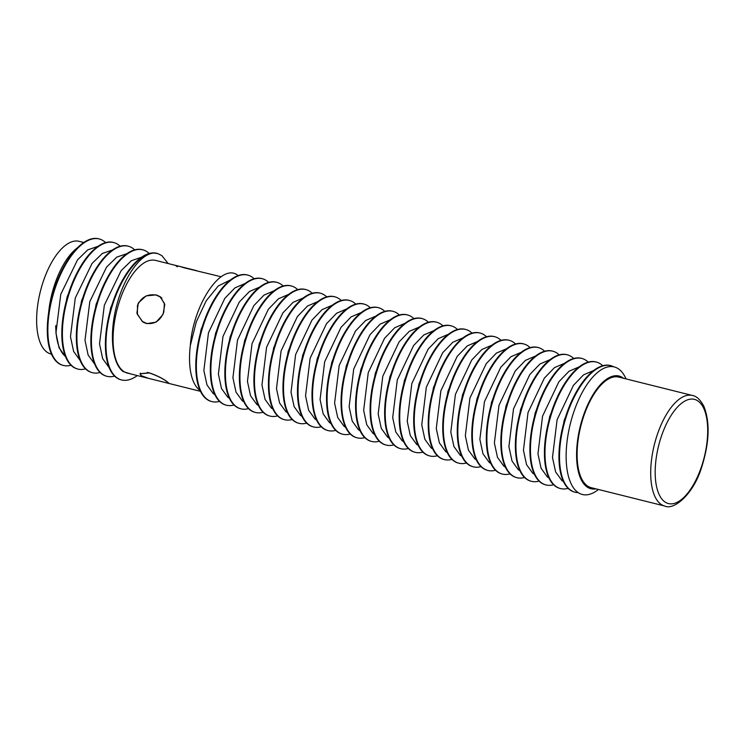 <?xml version="1.0" encoding="UTF-8"?>
<svg xmlns="http://www.w3.org/2000/svg" width="745" height="745" viewBox="0 0 745 745"><rect width="100%" height="100%" fill="white"/><g stroke="black" fill="none" stroke-linecap="round" stroke-linejoin="round"><path stroke-width="1.12" d="M83.785 242.497L79.091 241.324A58.073 25.451 104 0 0 62.356 248.011A58.073 25.451 104 0 0 37.25 308.765A58.073 25.451 104 0 0 50.967 354.015L51.489 354.145M65.458 356.445A58.073 25.451 -76 0 1 55.735 325.649M176.612 265.658L196.587 270.64M177.459 266.766C174.572 265.08 176.863 265.434 184.322 267.818L196.475 270.612M141.243 375.648L148.609 378.376L168.351 383.303L167.616 382.222C163.583 378.916 157.493 375.815 149.354 372.947L140.209 373.794L141.243 375.648M137.462 305.413L137.425 314.418L142.472 321.449L146.691 323.423C154.718 324.392 160.436 320.583 163.835 311.987L164.375 303.345L160.166 296.92L156.115 295.067C147.575 293.726 141.354 297.171 137.462 305.413M578.157 492.603A65.746 29.148 -73.8 0 1 574.628 492.082L574.06 491.914A65.746 29.148 -73.8 0 1 569.916 489.875A65.746 29.148 -73.8 0 1 559.346 447.391A65.746 29.148 -73.8 0 1 574.47 395.344A65.746 29.148 -73.8 0 1 610.76 365.646L611.328 365.814A65.746 29.148 -73.8 0 1 613.843 366.838M574.628 492.082A65.746 29.148 -73.8 0 1 570.484 490.042A65.746 29.148 -73.8 0 1 566.507 415.896A65.746 29.148 -73.8 0 1 611.328 365.814M568.128 488.366A65.746 29.148 -73.8 0 1 560.1 488.459L559.532 488.292A65.746 29.148 -73.8 0 1 555.398 486.252A65.746 29.148 -73.8 0 1 544.818 443.769A65.746 29.148 -73.8 0 1 559.951 391.721A65.746 29.148 -73.8 0 1 596.233 362.023L596.801 362.191A65.746 29.148 -73.8 0 1 600.936 364.231A65.746 29.148 -73.8 0 1 602.733 365.739M560.1 488.459A65.746 29.148 -73.8 0 1 555.956 486.411A65.746 29.148 -73.8 0 1 551.98 412.274A65.746 29.148 -73.8 0 1 596.801 362.191M563.453 481.549L561.898 480.59L555.602 471.883L552.492 457.495L557.083 419.798L573.408 385.379L583.549 374.865L593.737 370.461M553.6 484.744A65.746 29.148 -73.8 0 1 545.573 484.827L545.005 484.669A65.746 29.148 -73.8 0 1 540.87 482.63A65.746 29.148 -73.8 0 1 530.291 440.146A65.746 29.148 -73.8 0 1 545.424 388.098A65.746 29.148 -73.8 0 1 581.705 358.401L582.273 358.569A65.746 29.148 -73.8 0 1 586.408 360.608A65.746 29.148 -73.8 0 1 588.205 362.117M545.573 484.827A65.746 29.148 -73.8 0 1 541.429 482.788A65.746 29.148 -73.8 0 1 537.452 408.651A65.746 29.148 -73.8 0 1 582.273 358.569M548.925 477.927L547.37 476.968L541.075 468.26L537.964 453.873L542.556 416.176L558.88 381.757L569.022 371.243L579.219 366.838M539.073 481.121A65.746 29.148 -73.8 0 1 531.045 481.205L530.477 481.046A65.746 29.148 -73.8 0 1 526.343 478.998A65.746 29.148 -73.8 0 1 515.764 436.523A65.746 29.148 -73.8 0 1 530.896 384.476A65.746 29.148 -73.8 0 1 567.178 354.778L567.746 354.937A65.746 29.148 -73.8 0 1 571.89 356.985A65.746 29.148 -73.8 0 1 573.678 358.494M531.045 481.205A65.746 29.148 -73.8 0 1 526.911 479.165A65.746 29.148 -73.8 0 1 522.925 405.029A65.746 29.148 -73.8 0 1 567.746 354.937M534.398 474.304L532.843 473.345L526.547 464.638L523.437 450.25L528.028 412.544L544.362 378.134L554.504 367.611L564.691 363.215M524.554 477.489A65.746 29.148 -73.8 0 1 516.518 477.582L515.959 477.415A65.746 29.148 -73.8 0 1 511.815 475.375A65.746 29.148 -73.8 0 1 501.236 432.901A65.746 29.148 -73.8 0 1 516.369 380.844A65.746 29.148 -73.8 0 1 552.65 351.156L553.218 351.314A65.746 29.148 -73.8 0 1 557.362 353.353A65.746 29.148 -73.8 0 1 559.15 354.862M516.518 477.582A65.746 29.148 -73.8 0 1 512.383 475.543A65.746 29.148 -73.8 0 1 508.407 401.406A65.746 29.148 -73.8 0 1 553.218 351.314M519.87 470.672L518.315 469.722L512.02 461.015L508.91 446.618L513.51 408.921L529.835 374.512L539.976 363.988L550.164 359.593M510.027 473.867A65.746 29.148 -73.8 0 1 501.99 473.96L501.432 473.792A65.746 29.148 -73.8 0 1 497.288 471.753A65.746 29.148 -73.8 0 1 486.718 429.278A65.746 29.148 -73.8 0 1 501.841 377.221A65.746 29.148 -73.8 0 1 538.132 347.524L538.691 347.692A65.746 29.148 -73.8 0 1 542.835 349.731A65.746 29.148 -73.8 0 1 544.623 351.24M501.99 473.96A65.746 29.148 -73.8 0 1 497.856 471.92A65.746 29.148 -73.8 0 1 493.879 397.774A65.746 29.148 -73.8 0 1 538.691 347.692M505.343 467.05L503.797 466.1L497.492 457.393L494.382 442.996L498.982 405.299L515.307 370.889L525.448 360.366L535.636 355.97M495.5 470.244A65.746 29.148 -73.8 0 1 487.472 470.337L486.904 470.17A65.746 29.148 -73.8 0 1 482.76 468.13A65.746 29.148 -73.8 0 1 472.19 425.646A65.746 29.148 -73.8 0 1 487.314 373.599A65.746 29.148 -73.8 0 1 523.605 343.901L524.163 344.069A65.746 29.148 -73.8 0 1 528.307 346.108A65.746 29.148 -73.8 0 1 530.095 347.617M487.472 470.337A65.746 29.148 -73.8 0 1 483.328 468.298A65.746 29.148 -73.8 0 1 479.352 394.152A65.746 29.148 -73.8 0 1 524.163 344.069M490.815 463.427L489.269 462.468L482.965 453.761L479.864 439.373L484.455 401.676L500.78 367.266L510.921 356.743L521.109 352.338M480.972 466.621A65.746 29.148 -73.8 0 1 472.945 466.715L472.377 466.547A65.746 29.148 -73.8 0 1 468.233 464.508A65.746 29.148 -73.8 0 1 457.663 422.024A65.746 29.148 -73.8 0 1 472.786 369.976A65.746 29.148 -73.8 0 1 509.077 340.279L509.645 340.446A65.746 29.148 -73.8 0 1 513.78 342.486A65.746 29.148 -73.8 0 1 515.568 343.994M472.945 466.715A65.746 29.148 -73.8 0 1 468.801 464.666A65.746 29.148 -73.8 0 1 464.824 390.529A65.746 29.148 -73.8 0 1 509.645 340.446M476.297 459.805L474.742 458.846L468.437 450.138L465.336 435.751L469.927 398.053L486.252 363.635L496.393 353.121L506.581 348.716M466.445 462.999A65.746 29.148 -73.8 0 1 458.417 463.083L457.849 462.924A65.746 29.148 -73.8 0 1 453.705 460.885A65.746 29.148 -73.8 0 1 443.135 418.401A65.746 29.148 -73.8 0 1 458.268 366.354A65.746 29.148 -73.8 0 1 494.55 336.656L495.118 336.824A65.746 29.148 -73.8 0 1 499.252 338.863A65.746 29.148 -73.8 0 1 501.05 340.372M458.417 463.083A65.746 29.148 -73.8 0 1 454.273 461.043A65.746 29.148 -73.8 0 1 450.297 386.906A65.746 29.148 -73.8 0 1 495.118 336.824M461.77 456.182L460.214 455.223L453.919 446.516L450.809 432.128L455.4 394.431L471.725 360.012L481.866 349.498L492.054 345.093M451.917 459.376A65.746 29.148 -73.8 0 1 443.89 459.46L443.322 459.302A65.746 29.148 -73.8 0 1 439.187 457.253A65.746 29.148 -73.8 0 1 428.608 414.779A65.746 29.148 -73.8 0 1 443.741 362.731A65.746 29.148 -73.8 0 1 480.022 333.034L480.59 333.192A65.746 29.148 -73.8 0 1 484.725 335.241A65.746 29.148 -73.8 0 1 486.522 336.749M443.89 459.46A65.746 29.148 -73.8 0 1 439.746 457.421A65.746 29.148 -73.8 0 1 435.769 383.284A65.746 29.148 -73.8 0 1 480.59 333.192M447.242 452.56L445.687 451.6L439.392 442.893L436.281 428.505L440.872 390.799L457.197 356.389L467.339 345.866L477.536 341.471M437.389 455.744A65.746 29.148 -73.8 0 1 429.362 455.838L428.794 455.67A65.746 29.148 -73.8 0 1 424.659 453.631A65.746 29.148 -73.8 0 1 414.08 411.156A65.746 29.148 -73.8 0 1 429.213 359.099A65.746 29.148 -73.8 0 1 465.495 329.411L466.063 329.569A65.746 29.148 -73.8 0 1 470.207 331.609A65.746 29.148 -73.8 0 1 471.995 333.117M429.362 455.838A65.746 29.148 -73.8 0 1 425.227 453.798A65.746 29.148 -73.8 0 1 421.242 379.661A65.746 29.148 -73.8 0 1 466.063 329.569M432.715 448.928L431.159 447.978L424.864 439.271L421.754 424.874L426.345 387.176L442.67 352.767L452.82 342.244L463.008 337.848M422.871 452.122A65.746 29.148 -73.8 0 1 414.835 452.215L414.267 452.047A65.746 29.148 -73.8 0 1 410.132 450.008A65.746 29.148 -73.8 0 1 399.553 407.534A65.746 29.148 -73.8 0 1 414.686 355.477A65.746 29.148 -73.8 0 1 450.967 325.779L451.535 325.947A65.746 29.148 -73.8 0 1 455.679 327.986A65.746 29.148 -73.8 0 1 457.467 329.495M414.835 452.215A65.746 29.148 -73.8 0 1 410.7 450.176A65.746 29.148 -73.8 0 1 406.723 376.029A65.746 29.148 -73.8 0 1 451.535 325.947M418.187 445.305L416.632 444.355L410.337 435.648L407.226 421.251L411.827 383.554L428.151 349.144L438.293 338.621L448.481 334.226M408.344 448.499A65.746 29.148 -73.8 0 1 400.307 448.592L399.748 448.425A65.746 29.148 -73.8 0 1 395.604 446.385A65.746 29.148 -73.8 0 1 385.035 403.902A65.746 29.148 -73.8 0 1 400.158 351.854A65.746 29.148 -73.8 0 1 436.449 322.157L437.008 322.324A65.746 29.148 -73.8 0 1 441.152 324.364A65.746 29.148 -73.8 0 1 442.94 325.872M400.307 448.592A65.746 29.148 -73.8 0 1 396.172 446.553A65.746 29.148 -73.8 0 1 392.196 372.407A65.746 29.148 -73.8 0 1 437.008 322.324M403.66 441.683L402.114 440.723L395.809 432.016L392.699 417.628L397.299 379.931L413.624 345.522L423.765 334.999L433.953 330.594M393.816 444.877A65.746 29.148 -73.8 0 1 385.789 444.961L385.221 444.802A65.746 29.148 -73.8 0 1 381.077 442.763A65.746 29.148 -73.8 0 1 370.507 400.279A65.746 29.148 -73.8 0 1 385.631 348.232A65.746 29.148 -73.8 0 1 421.921 318.534L422.48 318.702A65.746 29.148 -73.8 0 1 426.624 320.741A65.746 29.148 -73.8 0 1 428.412 322.25M385.789 444.961A65.746 29.148 -73.8 0 1 381.645 442.921A65.746 29.148 -73.8 0 1 377.668 368.784A65.746 29.148 -73.8 0 1 422.48 318.702M389.132 438.06L387.586 437.101L381.282 428.394L378.181 414.006L382.772 376.309L399.096 341.89L409.238 331.376L419.426 326.971M379.289 441.254A65.746 29.148 -73.8 0 1 371.261 441.338L370.693 441.18A65.746 29.148 -73.8 0 1 366.549 439.131A65.746 29.148 -73.8 0 1 355.98 396.657A65.746 29.148 -73.8 0 1 371.103 344.609A65.746 29.148 -73.8 0 1 407.394 314.912L407.962 315.079A65.746 29.148 -73.8 0 1 412.097 317.119A65.746 29.148 -73.8 0 1 413.885 318.627M371.261 441.338A65.746 29.148 -73.8 0 1 367.117 439.299A65.746 29.148 -73.8 0 1 363.141 365.162A65.746 29.148 -73.8 0 1 407.962 315.079M374.614 434.437L373.059 433.478L366.754 424.771L363.653 410.383L368.244 372.686L384.569 338.267L394.71 327.753L404.898 323.349M364.761 437.632A65.746 29.148 -73.8 0 1 356.734 437.715L356.166 437.548A65.746 29.148 -73.8 0 1 352.022 435.508A65.746 29.148 -73.8 0 1 341.452 393.034A65.746 29.148 -73.8 0 1 356.585 340.987A65.746 29.148 -73.8 0 1 392.866 311.289L393.435 311.447A65.746 29.148 -73.8 0 1 397.569 313.496A65.746 29.148 -73.8 0 1 399.367 315.005M356.734 437.715A65.746 29.148 -73.8 0 1 352.59 435.676A65.746 29.148 -73.8 0 1 348.613 361.539A65.746 29.148 -73.8 0 1 393.435 311.447M360.086 430.815L358.531 429.856L352.236 421.149L349.126 406.761L353.717 369.054L370.042 334.645L380.183 324.122L390.371 319.726M350.234 434A65.746 29.148 -73.8 0 1 342.206 434.093L341.638 433.925A65.746 29.148 -73.8 0 1 337.504 431.886A65.746 29.148 -73.8 0 1 326.925 389.412A65.746 29.148 -73.8 0 1 342.057 337.355A65.746 29.148 -73.8 0 1 378.339 307.666L378.907 307.825A65.746 29.148 -73.8 0 1 383.042 309.864A65.746 29.148 -73.8 0 1 384.839 311.373M342.206 434.093A65.746 29.148 -73.8 0 1 338.062 432.053A65.746 29.148 -73.8 0 1 334.086 357.917A65.746 29.148 -73.8 0 1 378.907 307.825M345.559 427.183L344.004 426.233L337.709 417.526L334.598 403.129L339.189 365.432L355.514 331.022L365.655 320.499L375.853 316.103M335.706 430.377A65.746 29.148 -73.8 0 1 327.679 430.47L327.111 430.303A65.746 29.148 -73.8 0 1 322.976 428.263A65.746 29.148 -73.8 0 1 312.397 385.789A65.746 29.148 -73.8 0 1 327.53 333.732A65.746 29.148 -73.8 0 1 363.811 304.035L364.38 304.202A65.746 29.148 -73.8 0 1 368.524 306.242A65.746 29.148 -73.8 0 1 370.312 307.75M327.679 430.47A65.746 29.148 -73.8 0 1 323.544 428.431A65.746 29.148 -73.8 0 1 319.558 354.285A65.746 29.148 -73.8 0 1 364.38 304.202M331.031 423.56L329.476 422.601L323.181 413.903L320.071 399.506L324.662 361.809L340.987 327.4L351.137 316.876L361.325 312.472M321.188 426.755A65.746 29.148 -73.8 0 1 313.151 426.848L312.583 426.68A65.746 29.148 -73.8 0 1 308.449 424.641A65.746 29.148 -73.8 0 1 297.87 382.157A65.746 29.148 -73.8 0 1 313.002 330.11A65.746 29.148 -73.8 0 1 349.284 300.412L349.852 300.58A65.746 29.148 -73.8 0 1 353.996 302.619A65.746 29.148 -73.8 0 1 355.784 304.128M313.151 426.848A65.746 29.148 -73.8 0 1 309.017 424.799A65.746 29.148 -73.8 0 1 305.04 350.662A65.746 29.148 -73.8 0 1 349.852 300.58M316.504 419.938L314.949 418.979L308.654 410.272L305.543 395.884L310.144 358.187L326.468 323.777L336.61 313.254L346.798 308.849M306.661 423.132A65.746 29.148 -73.8 0 1 298.624 423.216L298.065 423.058A65.746 29.148 -73.8 0 1 293.921 421.018A65.746 29.148 -73.8 0 1 283.351 378.535A65.746 29.148 -73.8 0 1 298.475 326.487A65.746 29.148 -73.8 0 1 334.756 296.789L335.325 296.957A65.746 29.148 -73.8 0 1 339.469 298.996A65.746 29.148 -73.8 0 1 341.257 300.505M298.624 423.216A65.746 29.148 -73.8 0 1 294.489 421.176A65.746 29.148 -73.8 0 1 290.513 347.04A65.746 29.148 -73.8 0 1 335.325 296.957M301.976 416.315L300.431 415.356L294.126 406.649L291.016 392.261L295.616 354.564L311.941 320.145L322.082 309.631L332.27 305.226M292.133 419.51A65.746 29.148 -73.8 0 1 284.106 419.593L283.538 419.435A65.746 29.148 -73.8 0 1 279.394 417.386A65.746 29.148 -73.8 0 1 268.824 374.912A65.746 29.148 -73.8 0 1 283.947 322.864A65.746 29.148 -73.8 0 1 320.238 293.167L320.797 293.334A65.746 29.148 -73.8 0 1 324.941 295.374A65.746 29.148 -73.8 0 1 326.729 296.882M284.106 419.593A65.746 29.148 -73.8 0 1 279.962 417.554A65.746 29.148 -73.8 0 1 275.985 343.417A65.746 29.148 -73.8 0 1 320.797 293.334M287.449 412.693L285.903 411.734L279.599 403.026L276.488 388.639L281.089 350.932L297.413 316.523L307.555 306.009L317.743 301.604M277.606 415.887A65.746 29.148 -73.8 0 1 269.578 415.971L269.01 415.803A65.746 29.148 -73.8 0 1 264.866 413.764A65.746 29.148 -73.8 0 1 254.296 371.289A65.746 29.148 -73.8 0 1 269.42 319.242A65.746 29.148 -73.8 0 1 305.711 289.544L306.279 289.703A65.746 29.148 -73.8 0 1 310.414 291.751A65.746 29.148 -73.8 0 1 312.202 293.251M269.578 415.971A65.746 29.148 -73.8 0 1 265.434 413.931A65.746 29.148 -73.8 0 1 261.458 339.795A65.746 29.148 -73.8 0 1 306.279 289.703M272.931 409.07L271.376 408.111L265.071 399.404L261.97 385.016L266.561 347.31L282.886 312.9L293.027 302.377L303.215 297.981M263.078 412.255A65.746 29.148 -73.8 0 1 255.051 412.348L254.483 412.181A65.746 29.148 -73.8 0 1 250.339 410.141A65.746 29.148 -73.8 0 1 239.769 367.667A65.746 29.148 -73.8 0 1 254.902 315.61A65.746 29.148 -73.8 0 1 291.183 285.922L291.751 286.08A65.746 29.148 -73.8 0 1 295.886 288.119A65.746 29.148 -73.8 0 1 297.683 289.628M255.051 412.348A65.746 29.148 -73.8 0 1 250.907 410.309A65.746 29.148 -73.8 0 1 246.93 336.163A65.746 29.148 -73.8 0 1 291.751 286.08M258.403 405.438L256.848 404.488L250.553 395.781L247.442 381.384L252.034 343.687L268.358 309.277L278.5 298.754L288.688 294.359M248.551 408.632A65.746 29.148 -73.8 0 1 240.523 408.726L239.955 408.558A65.746 29.148 -73.8 0 1 235.82 406.519A65.746 29.148 -73.8 0 1 225.241 364.044A65.746 29.148 -73.8 0 1 240.374 311.987A65.746 29.148 -73.8 0 1 276.656 282.29L277.224 282.457A65.746 29.148 -73.8 0 1 281.359 284.497A65.746 29.148 -73.8 0 1 283.156 286.005M240.523 408.726A65.746 29.148 -73.8 0 1 236.379 406.686A65.746 29.148 -73.8 0 1 232.403 332.54A65.746 29.148 -73.8 0 1 277.224 282.457M243.876 401.816L242.321 400.857L236.025 392.159L232.915 377.762L237.506 340.065L253.831 305.655L263.972 295.132L274.16 290.727M234.023 405.01A65.746 29.148 -73.8 0 1 225.996 405.103L225.428 404.935A65.746 29.148 -73.8 0 1 221.293 402.896A65.746 29.148 -73.8 0 1 210.714 360.412A65.746 29.148 -73.8 0 1 225.847 308.365A65.746 29.148 -73.8 0 1 262.128 278.667L262.696 278.835A65.746 29.148 -73.8 0 1 266.84 280.874A65.746 29.148 -73.8 0 1 268.628 282.383M225.996 405.103A65.746 29.148 -73.8 0 1 221.861 403.054A65.746 29.148 -73.8 0 1 217.875 328.918A65.746 29.148 -73.8 0 1 262.696 278.835M229.348 398.193L227.793 397.234L221.498 388.527L218.387 374.139L222.978 336.442L239.303 302.032L249.445 291.509L259.642 287.104M219.496 401.387A65.746 29.148 -73.8 0 1 211.468 401.471L210.9 401.313A65.746 29.148 -73.8 0 1 206.765 399.273A65.746 29.148 -73.8 0 1 196.186 356.79A65.746 29.148 -73.8 0 1 211.319 304.742A65.746 29.148 -73.8 0 1 247.601 275.045L248.169 275.212A65.746 29.148 -73.8 0 1 252.313 277.252A65.746 29.148 -73.8 0 1 254.101 278.76M211.468 401.471A65.746 29.148 -73.8 0 1 207.333 399.432A65.746 29.148 -73.8 0 1 203.348 325.295A65.746 29.148 -73.8 0 1 248.169 275.212M214.821 394.571L213.266 393.611L206.97 384.904L203.86 370.516L208.46 332.819L224.785 298.4L234.926 287.887L245.114 283.482M238.139 275.594L238 275.492C221.88 261.868 193.253 303.923 190.31 345.587L190.301 345.624M230.587 279.859L218.304 285.931L206.197 300.794L196.298 321.84L190.31 345.559A58.073 25.451 104 0 0 199.828 390.259A58.073 25.451 104 0 0 200.051 390.417A58.073 25.451 -76 0 1 199.828 390.259A58.073 25.451 -76 0 1 190.31 345.587M623.546 378.292A58.073 25.451 104 0 0 583.093 416.585A58.073 25.451 104 0 0 586.874 486.82A58.073 25.451 104 0 0 595.963 488.86M598.449 489.484L598.021 489.81A65.746 28.813 -76 0 1 569.133 478.681A65.746 28.813 -76 0 1 573.51 412.832A65.746 28.813 -76 0 1 625.809 378.413L626.033 378.907M105.594 242.619A65.746 29.148 106.2 0 0 103.806 241.11A65.746 29.148 106.2 0 0 99.662 239.071A65.746 29.148 106.2 0 0 54.851 289.153A65.746 29.148 106.2 0 0 58.827 363.29A65.746 29.148 106.2 0 0 62.962 365.329A65.746 29.148 106.2 0 0 70.998 365.246M65.504 356.743L59.078 347.803L55.94 333.006L60.755 294.359L77.517 259.856L87.761 249.864L97.968 246.353M99.662 239.071L99.104 238.903A65.746 29.148 106.2 0 0 62.813 268.6A65.746 29.148 106.2 0 0 47.689 320.648A65.746 29.148 106.2 0 0 58.259 363.132A65.746 29.148 106.2 0 0 62.403 365.171L62.962 365.329M120.122 246.241A65.746 29.148 106.2 0 0 118.334 244.733A65.746 29.148 106.2 0 0 114.19 242.693A65.746 29.148 106.2 0 0 69.378 292.776A65.746 29.148 106.2 0 0 73.355 366.913A65.746 29.148 106.2 0 0 77.489 368.961A65.746 29.148 106.2 0 0 85.526 368.868M80.143 360.45L73.606 351.426L70.468 336.628L75.282 297.981L92.045 263.479L102.288 253.486L112.495 249.975M114.19 242.693L113.622 242.525A65.746 29.148 106.2 0 0 77.34 272.223A65.746 29.148 106.2 0 0 62.207 324.271A65.746 29.148 106.2 0 0 72.787 366.754A65.746 29.148 106.2 0 0 76.931 368.794L77.489 368.961M77.34 272.223L67.059 297.106L62.207 324.271M134.649 249.864A65.746 29.148 106.2 0 0 132.861 248.355A65.746 29.148 106.2 0 0 128.717 246.316A65.746 29.148 106.2 0 0 83.896 296.398A65.746 29.148 106.2 0 0 87.882 370.544A65.746 29.148 106.2 0 0 92.017 372.584A65.746 29.148 106.2 0 0 100.044 372.491M94.662 364.072L88.133 355.048L84.995 340.251L89.81 301.604L106.563 267.101L116.816 257.109L127.023 253.598M128.717 246.316L128.149 246.148A65.746 29.148 106.2 0 0 91.868 275.846A65.746 29.148 106.2 0 0 76.735 327.902A65.746 29.148 106.2 0 0 87.314 370.377A65.746 29.148 106.2 0 0 91.449 372.416L92.017 372.584M91.868 275.846L81.587 300.729L76.735 327.902M149.177 253.486A65.746 29.148 106.2 0 0 147.38 251.978A65.746 29.148 106.2 0 0 143.245 249.938A65.746 29.148 106.2 0 0 98.424 300.021A65.746 29.148 106.2 0 0 102.4 374.167A65.746 29.148 106.2 0 0 106.544 376.206A65.746 29.148 106.2 0 0 114.572 376.113M109.189 367.695L102.661 358.671L99.523 343.873L104.337 305.236L121.09 270.724L131.344 260.731L141.541 257.221M143.245 249.938L142.677 249.78A65.746 29.148 106.2 0 0 106.395 279.468A65.746 29.148 106.2 0 0 91.263 331.525A65.746 29.148 106.2 0 0 101.841 373.999A65.746 29.148 106.2 0 0 105.976 376.039L106.544 376.206M106.395 279.468L96.114 304.351L91.263 331.525M157.456 253.477A65.746 29.148 106.2 0 0 157.204 253.402A65.746 29.148 106.2 0 0 120.923 283.1A65.746 29.148 106.2 0 0 105.79 335.148A65.746 29.148 106.2 0 0 116.369 377.622A65.746 29.148 106.2 0 0 120.504 379.661L121.072 379.829A65.746 29.148 106.2 0 0 137.35 375.573M130.999 373.99L123.232 371.615C112.011 363.672 109.068 334.561 116.565 305.795C123.968 277.01 140.488 253.672 153.926 253.039A65.746 29.148 106.2 0 0 111.657 307.787A65.746 29.148 106.2 0 0 116.928 377.79A65.746 29.148 106.2 0 0 121.072 379.829M153.926 253.039L157.717 253.551L161.833 255.582L168.193 263.553A65.746 29.148 106.2 0 0 168.035 263.227M120.923 283.1L110.642 307.974L105.79 335.148M77.48 247.768A58.073 25.451 -76 0 0 49.142 308.151L47.689 320.648M148.488 378.348L141.056 375.592L140.004 373.72L149.289 372.826C157.54 375.759 163.714 378.907 167.811 382.269L169.115 383.396L168.472 383.33M221.032 276.74L184.22 267.818C176.658 265.378 174.339 265.015 177.273 266.719M156.208 294.88L160.315 296.752L164.794 304.407L163.062 314.409L156.096 322.147L146.644 323.637L142.36 321.635L136.894 313.272L138.281 303.019L146.095 295.895L156.208 294.88M148.357 378.32L127.423 373.096A58.073 25.451 -76 0 1 123.372 371.187A58.073 25.451 -76 0 1 118.101 305.729A58.073 25.451 -76 0 1 155.537 260.396L176.472 265.62M142.351 321.356L143.291 322.25M161.181 297.46L160.222 296.957M574.47 395.344L564.179 420.31L559.346 447.391M558.424 394.645L549.652 416.688L544.818 443.769M545.424 388.098L535.124 413.056L530.291 440.146M530.896 384.476L520.597 409.433L515.764 436.523M516.369 380.844L506.069 405.811L501.236 432.901M501.841 377.221L491.551 402.188L486.718 429.278M487.314 373.599L477.024 398.566L472.19 425.646M472.786 369.976L462.496 394.943L457.663 422.024M458.268 366.354L447.969 391.311L443.135 418.401M443.741 362.731L433.441 387.689L428.608 414.779M429.213 359.099L418.913 384.066L414.08 411.156M414.686 355.477L404.386 380.444L399.553 407.534M400.158 351.854L389.868 376.821L385.035 403.902M385.631 348.232L375.34 373.198L370.507 400.279M371.103 344.609L360.813 369.567L355.98 396.657M356.585 340.987L346.285 365.944L341.452 393.034M342.057 337.355L331.758 362.321L326.925 389.412M327.53 333.732L317.23 358.699L312.397 385.789M313.002 330.11L302.703 355.076L297.87 382.157M298.475 326.487L288.175 351.454L283.351 378.535M283.947 322.864L273.657 347.822L268.824 374.912M269.42 319.242L259.13 344.199L254.296 371.289M254.902 315.61L244.602 340.577L239.769 367.667M240.374 311.987L230.075 336.954L225.241 364.044M225.847 308.365L215.547 333.332L210.714 360.412M211.319 304.742L201.02 329.709L196.186 356.79M692.366 395.455L618.778 377.1A56.983 24.967 104 0 0 583.503 416.883A56.983 24.967 -76 0 0 591.185 487.668L664.773 506.032A56.983 24.967 104 0 1 657.09 435.248A56.983 24.967 104 0 1 657.239 434.81A56.983 24.967 104 0 1 692.366 395.455C696.5 396.061 700.337 399.683 703.885 406.332C710.087 422.117 709.436 442.139 701.93 466.379L701.79 466.808C693.474 494.717 673.48 510.614 664.773 506.032M661.337 436.449A53.696 23.523 104 0 0 661.197 436.859A53.696 23.523 104 0 0 664.615 501.73A53.696 23.523 104 0 0 701.539 466.472A53.696 23.523 104 0 0 701.678 466.063A53.696 23.523 104 0 0 698.261 401.192A53.696 23.523 104 0 0 661.337 436.449M149.363 372.919L147.38 372.425M140.433 373.124L140.209 373.794M144.409 322.846L142.472 321.449M161.926 298.196L160.166 296.92M157.204 253.402L157.717 253.551M61.341 271.431L62.813 268.6M200.47 391.321L168.612 383.368M558.424 394.636L559.951 391.721"/></g></svg>
